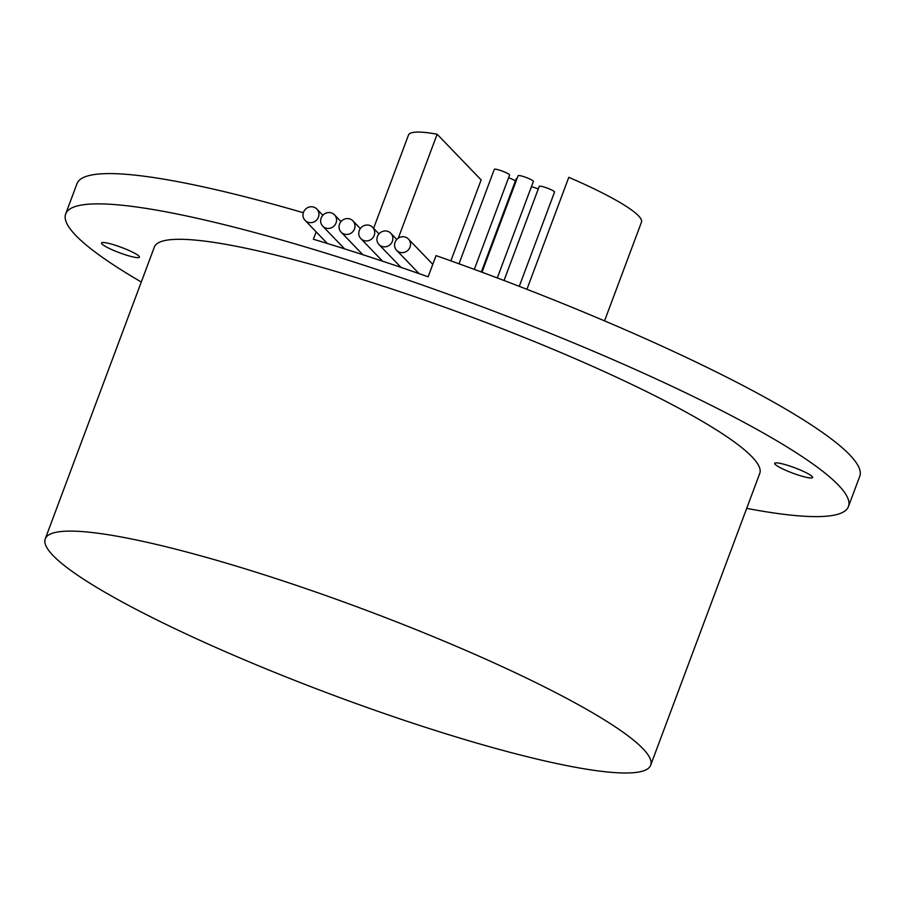 <?xml version="1.0" encoding="UTF-8"?>
<svg xmlns="http://www.w3.org/2000/svg" width="905" height="905" viewBox="0 0 905 905"><rect width="100%" height="100%" fill="white"/><g stroke="black" fill="none" stroke-linecap="round" stroke-linejoin="round"><path stroke-width="1.36" d="M399.705 252.257A8.156 7.749 -43.9 0 0 408.415 239.022A8.156 7.749 -43.9 0 0 395.949 240.56A8.156 7.749 -43.9 0 0 399.705 252.257M382.068 246.477A8.156 7.749 -43.9 0 0 390.779 233.252A8.156 7.749 -43.9 0 0 378.301 234.791A8.156 7.749 -43.9 0 0 382.068 246.477M363.901 240.538A8.156 7.749 -43.9 0 0 372.611 227.302A8.156 7.749 -43.9 0 0 360.145 228.841A8.156 7.749 -43.9 0 0 363.901 240.538M344.183 234.078A8.156 7.749 -43.9 0 0 352.893 220.854A8.156 7.749 -43.9 0 0 340.427 222.392A8.156 7.749 -43.9 0 0 344.183 234.078M325.766 228.049A8.156 7.749 -43.9 0 0 334.477 214.824A8.156 7.749 -43.9 0 0 322.01 216.363A8.156 7.749 -43.9 0 0 325.766 228.049M308.13 222.279A8.156 7.749 -43.9 0 0 316.829 209.044A8.156 7.749 -43.9 0 0 304.363 210.582A8.156 7.749 -43.9 0 0 308.13 222.279M124.856 254.633A20.238 2.851 20.5 0 1 101.507 242.981A20.238 2.851 20.5 0 1 116.066 245.504A20.238 2.851 20.5 0 1 139.427 257.156A20.238 2.851 20.5 0 1 124.856 254.633M798.04 474.989A20.238 2.851 20.5 0 1 774.691 463.337A20.238 2.851 20.5 0 1 789.25 465.86A20.238 2.851 20.5 0 1 812.611 477.512A20.238 2.851 20.5 0 1 798.04 474.989M531.416 186.69A8.156 1.154 20.5 0 1 534.403 187.561A8.156 1.154 20.5 0 1 538.26 188.975M508.599 177.731A8.156 1.154 20.5 0 1 515.386 180.932M458.993 263.796L494.311 169.337A8.156 1.154 20.5 0 1 500.182 170.355A8.156 1.154 20.5 0 1 509.594 175.05L474.322 269.385M482.003 272.224L518.101 175.706A8.156 1.154 20.5 0 1 523.972 176.724A8.156 1.154 20.5 0 1 533.384 181.419L497.298 277.948M504.04 280.505L539.244 186.34A8.156 1.154 20.5 0 1 545.115 187.358A8.156 1.154 20.5 0 1 554.539 192.052L519.278 286.342M526.925 289.306L568.793 177.323A124.37 17.523 20.5 0 1 641.464 222.178L604.551 320.879M45.25 538.882L154.359 247.065A323.164 45.533 20.5 0 1 386.888 287.371A323.164 45.533 20.5 0 1 759.759 473.417L650.661 765.234A323.164 45.533 20.5 0 1 418.121 724.928A323.164 45.533 20.5 0 1 45.25 538.882A323.164 45.533 20.5 0 1 277.79 579.189A323.164 45.533 20.5 0 1 650.661 765.234M316.15 231.861L313.39 239.237A417.839 58.87 20.5 0 1 369.726 256.952A417.839 58.87 20.5 0 1 428.133 276.794L436.052 255.606A417.839 58.87 20.5 0 1 859.75 476.302L848.438 506.574A417.839 58.87 20.5 0 1 746.693 508.372M141.282 282.021A417.839 58.87 20.5 0 1 65.68 213.919A417.839 58.87 20.5 0 1 366.333 266.025A417.839 58.87 20.5 0 1 848.438 506.574M65.68 213.919L77.004 183.647A417.839 58.87 20.5 0 1 303.345 212.732M398.268 238.207L437.138 134.223A124.37 17.523 20.5 0 0 408.472 135.06L373.595 228.332M437.138 134.223L481.132 179.914L450.86 260.866M481.347 271.975L516.189 178.783A8.156 1.154 20.5 0 1 517.015 178.59M408.415 239.022L432.794 264.339M396.661 250.346L419.072 273.627M390.779 233.252L396.786 239.486M379.014 244.576L400.994 267.394M372.611 227.302L378.969 233.909M360.857 238.626L382.577 261.194M352.893 220.854L360.326 228.569M341.14 232.178L362.826 254.701M334.477 214.824L341.004 221.612M322.723 226.137L344.59 248.864M316.829 209.044L322.847 215.288M305.076 220.368L327.327 243.479"/></g></svg>
